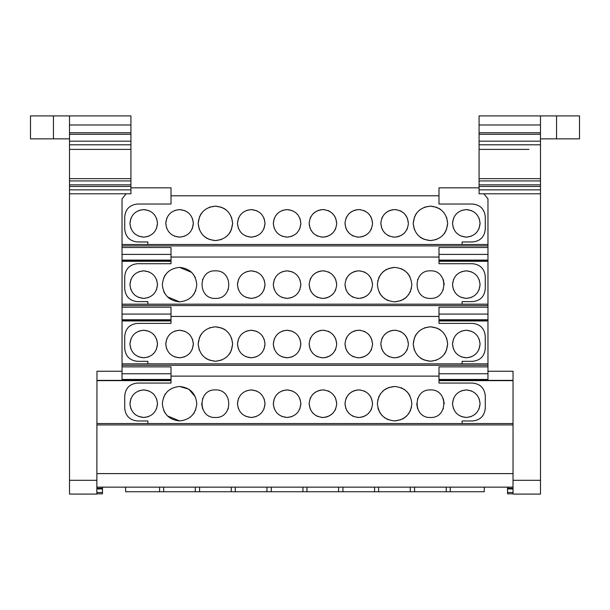 <?xml version="1.0" encoding="UTF-8"?>
<svg xmlns="http://www.w3.org/2000/svg" width="610" height="610" viewBox="0 0 610 610"><rect width="100%" height="100%" fill="white"/><g stroke="black" fill="none" stroke-linecap="round" stroke-linejoin="round"><path stroke-width="0.91" d="M556.549 115.915L556.549 138.867L579.5 138.867L579.5 115.915L540.498 115.915L540.498 494.085L513.033 494.085L513.033 371.246L487.962 371.246L487.962 380.365L438.994 380.365L438.994 379.45L487.962 379.45M513.033 494.085L515.336 494.07M513.033 488.343L507.52 488.343L507.52 488.953L513.033 488.953M487.962 320.685L438.994 320.685L438.994 319.77L487.962 319.77M487.962 261.011L438.994 261.011L438.994 260.089L487.962 260.089M438.994 320.044L438.994 323.392L472.544 323.392C480.23 324.185 484.47 328.424 485.27 336.118L485.27 348.584C484.477 356.27 480.23 360.51 472.544 361.311L462.128 361.311L462.128 363.857M438.994 307.196L487.962 307.196L438.994 307.196L438.994 319.77M438.994 316.445L171.006 316.445M171.006 320.685L122.038 320.685L171.006 320.685L171.006 307.196L122.038 307.196L171.006 307.196M171.006 320.075L171.006 320.959L122.038 320.959M147.872 363.857L147.872 361.311L137.456 361.311C129.77 360.518 125.53 356.27 124.73 348.584L124.73 336.118C125.523 328.424 129.77 324.185 137.456 323.392L171.006 323.392L171.006 320.959M408.395 344.017C407.533 352.344 402.943 356.941 394.609 357.803C386.282 356.941 381.685 352.351 380.823 344.017C381.685 335.691 386.282 331.093 394.609 330.231C402.935 331.093 407.533 335.691 408.395 344.017L407.427 338.946M372.55 344.017C371.696 352.344 367.098 356.941 358.771 357.803C350.437 356.941 345.847 352.351 344.986 344.017C345.847 335.691 350.437 331.093 358.771 330.231C367.098 331.093 371.688 335.691 372.55 344.017L371.589 338.946M336.712 344.017C335.851 352.344 331.26 356.941 322.926 357.803C314.6 356.941 310.002 352.351 309.14 344.017C310.002 335.691 314.6 331.093 322.926 330.231C331.253 331.093 335.851 335.691 336.712 344.017L335.744 338.946M274.37 338.695L273.303 344.017C274.164 335.691 278.755 331.093 287.089 330.231C295.415 331.093 300.006 335.691 300.867 344.017C300.013 352.344 295.415 356.941 287.089 357.803C278.755 356.941 274.164 352.351 273.303 344.017L274.164 348.821M238.533 338.695L237.458 344.017C238.319 335.691 242.917 331.093 251.244 330.231C259.57 331.093 264.168 335.691 265.03 344.017C264.168 352.344 259.578 356.941 251.244 357.803C242.917 356.941 238.319 352.351 237.458 344.017L238.327 348.821M199.531 337.315L198.174 344.017C199.249 333.617 204.998 327.867 215.406 326.785C225.807 327.867 231.548 333.609 232.631 344.017C231.556 354.425 225.807 360.167 215.406 361.25C204.998 360.167 199.256 354.425 198.174 344.017L199.249 350.026M166.85 338.695L165.775 344.017C166.637 335.691 171.235 331.093 179.561 330.231C187.888 331.093 192.485 335.691 193.347 344.017C192.485 352.344 187.895 356.941 179.561 357.803C171.235 356.941 166.637 352.351 165.775 344.017L166.644 348.821M131.005 338.695L129.938 344.017C130.799 335.691 135.389 331.093 143.724 330.231C152.05 331.093 156.64 335.691 157.502 344.017C156.648 352.344 152.05 356.941 143.724 357.803C135.389 356.941 130.799 352.351 129.938 344.017L130.799 348.821M414.579 337.315L413.222 344.017C414.297 333.617 420.046 327.867 430.454 326.785C440.855 327.867 446.596 333.609 447.679 344.017C446.604 354.425 440.855 360.167 430.454 361.25C420.046 360.167 414.304 354.425 413.222 344.017L414.297 350.026M453.581 338.695L452.506 344.017C453.367 335.691 457.965 331.093 466.292 330.231C474.618 331.093 479.216 335.691 480.078 344.017C479.216 352.344 474.626 356.941 466.292 357.803C457.965 356.941 453.367 352.351 452.506 344.017L453.375 348.821M392.825 330.346L389.538 331.2M388.013 331.909L384.864 334.272M382.5 337.421L381.791 338.946M380.823 344.017L381.791 349.095M382.5 350.613L384.864 353.769M388.013 356.126L389.538 356.835M392.825 357.689L394.609 357.803M356.98 330.346L353.693 331.2M352.176 331.909L349.019 334.272M346.663 337.421L345.954 338.946M344.986 344.017L345.954 349.095M346.663 350.613L349.019 353.769M352.176 356.126L353.693 356.835M356.98 357.689L358.771 357.803M321.142 330.346L317.856 331.2M316.331 331.909L313.182 334.272M310.818 337.421L310.109 338.946M309.14 344.017L310.109 349.095M310.818 350.613L313.182 353.769M316.331 356.126L317.856 356.835M321.142 357.689L322.926 357.803M292.411 331.306L287.089 330.231L282.277 331.1M281.759 356.736L287.089 357.803L291.893 356.941M256.574 331.306L251.244 330.231L246.44 331.1M245.921 356.736L251.244 357.803L256.048 356.941M222.109 328.142L215.406 326.785L209.398 327.867M201.567 333.746L200.141 336.018M205.128 357.856L207.4 359.282M209.062 360.045L215.406 361.25L221.407 360.167M184.891 331.306L179.561 330.231L174.757 331.1M174.239 356.736L179.561 357.803L184.365 356.941M149.046 331.306L143.724 330.231L138.912 331.1M138.394 356.736L143.724 357.803L148.527 356.941M437.156 328.142L430.454 326.785L424.446 327.867M416.615 333.746L415.189 336.018M420.176 357.856L422.448 359.282M423.752 359.892L430.454 361.25L436.455 360.167M471.621 331.306L466.292 330.231L461.488 331.1M461.221 356.835L466.292 357.803L471.095 356.941M479.01 349.347L480.078 344.017L479.216 339.213M444.286 354.296L445.712 352.023M446.329 350.719L447.679 344.017L446.604 338.016M440.725 330.185L438.453 328.76M156.434 349.347L157.502 344.017L156.64 339.213M192.28 349.347L193.347 344.017L192.485 339.213M229.238 354.296L230.664 352.023M231.281 350.719L232.631 344.017L231.556 338.016M225.677 330.185L223.405 328.76M263.962 349.347L265.03 344.017L264.168 339.213M299.8 349.347L300.867 344.017L300.006 339.213M335.035 337.421L332.671 334.272M329.522 331.909L328.005 331.2M324.718 330.346L322.926 330.231M324.718 357.689L328.005 356.835M329.522 356.126L332.671 353.769M335.035 350.613L335.744 349.095M370.88 337.421L368.516 334.272M365.36 331.909L363.842 331.2M360.556 330.346L358.771 330.231M360.556 357.689L363.842 356.835M365.36 356.126L368.516 353.769M370.88 350.613L371.589 349.095M406.717 337.421L404.354 334.272M401.205 331.909L399.687 331.2M396.401 330.346L394.609 330.231M396.401 357.689L399.687 356.835M401.205 356.126L404.354 353.769M406.717 350.613L407.427 349.095M513.033 492.483L507.52 492.483L507.52 493.81L513.033 493.81M507.52 492.483L507.52 488.953M507.52 488.343L507.52 487.146L513.025 487.146L513.025 423.531L96.967 423.531L513.025 423.531M438.994 379.725L438.994 383.065L472.544 383.065C480.23 383.858 484.47 388.105 485.27 395.791L485.27 408.265C484.477 415.951 480.23 420.191 472.544 420.984L462.128 420.984L462.128 423.531M438.994 366.869L487.962 366.869L438.994 366.869L438.994 379.45M438.994 376.126L171.006 376.126M171.006 380.335L96.967 380.365L171.006 380.365L171.006 366.869L122.038 366.869L171.006 366.869M171.006 379.755L171.006 380.64L96.967 380.64M147.872 423.531L147.872 420.984L137.456 420.984C129.77 420.191 125.53 415.951 124.73 408.265L124.73 395.791C125.523 388.105 129.77 383.865 137.456 383.065L171.006 383.065L171.006 380.64M394.609 386.465C405.017 387.548 410.759 393.29 411.841 403.698C410.759 414.099 405.017 419.848 394.609 420.93C384.201 419.848 378.459 414.106 377.376 403.698C378.459 393.29 384.201 387.548 394.609 386.465L388.265 387.678M372.55 403.698C371.696 412.024 367.098 416.622 358.771 417.484C350.437 416.622 345.847 412.024 344.986 403.698C345.847 395.371 350.437 390.774 358.771 389.912C367.098 390.774 371.688 395.364 372.55 403.698L371.589 398.62M336.712 403.698C335.851 412.024 331.26 416.622 322.926 417.484C314.6 416.622 310.002 412.024 309.14 403.698C310.002 395.371 314.6 390.774 322.926 389.912C331.253 390.774 335.851 395.364 336.712 403.698L335.744 398.62M274.37 398.368L273.303 403.698C274.164 395.371 278.755 390.774 287.089 389.912C295.415 390.774 300.006 395.364 300.867 403.698C300.013 412.024 295.415 416.622 287.089 417.484C278.755 416.622 274.164 412.024 273.303 403.698L274.164 408.502M238.533 398.368L237.458 403.698C238.319 395.371 242.917 390.774 251.244 389.912C259.57 390.774 264.168 395.364 265.03 403.698C264.168 412.024 259.578 416.622 251.244 417.484C242.917 416.622 238.319 412.024 237.458 403.698L238.327 408.502M215.406 389.912C233.18 389.134 233.188 418.262 215.406 417.484C197.625 418.262 197.625 389.134 215.406 389.912M179.561 386.465C189.969 387.548 195.711 393.29 196.794 403.698C195.711 414.099 189.969 419.848 179.561 420.93C169.153 419.848 163.411 414.106 162.329 403.698C163.411 393.29 169.153 387.548 179.561 386.465L188.795 389.149L195.406 396.927M131.005 398.368L129.938 403.698C130.799 395.371 135.389 390.774 143.724 389.912C152.05 390.774 156.64 395.364 157.502 403.698C156.648 412.024 152.05 416.622 143.724 417.484C135.389 416.622 130.799 412.024 129.938 403.698L130.799 408.502M430.454 389.912C448.228 389.134 448.236 418.262 430.454 417.484C412.673 418.262 412.673 389.134 430.454 389.912M453.581 398.368L452.506 403.698C453.367 395.371 457.965 390.774 466.292 389.912C474.618 390.774 479.216 395.364 480.078 403.698C479.216 412.024 474.626 416.622 466.292 417.484C457.965 416.622 453.367 412.024 452.506 403.698L453.375 408.502M386.709 388.387L385.177 389.271M384.323 389.866L382.424 391.513M380.785 393.412L380.19 394.266M379.298 395.798L378.589 397.354M377.979 399.169L377.376 403.698M377.979 408.227L378.589 410.042M379.298 411.597L380.19 413.122M380.785 413.976L382.424 415.883M384.323 417.522L385.177 418.117M386.709 419.009L388.265 419.718M356.98 390.026L353.693 390.88M352.176 391.589L349.019 393.946M346.663 397.102L345.954 398.62M344.986 403.698L345.954 408.769M346.663 410.294L349.019 413.443M352.176 415.807L353.693 416.516M356.98 417.37L358.771 417.484M321.142 390.026L317.856 390.88M316.331 391.589L313.182 393.946M310.818 397.102L310.109 398.62M309.14 403.698L310.109 408.769M310.818 410.294L313.182 413.443M316.331 415.807L317.856 416.516M321.142 417.37L322.926 417.484M292.411 390.979L287.089 389.912L282.277 390.774M281.759 416.409L287.089 417.484L291.893 416.615M256.574 390.979L251.244 389.912L246.44 390.774M245.921 416.409L251.244 417.484L256.048 416.615M202.703 398.338L202.482 398.887M201.62 403.69L202.589 408.769M165.478 393.77L165.15 394.251M165.127 394.289L164.692 394.983M163.701 396.965L163.541 397.346M163.716 410.461L165.142 413.122M167.369 415.875L179.561 420.93M149.046 390.979L143.724 389.912L138.912 390.774M138.394 416.409L143.724 417.484L148.527 416.615M417.751 398.338L417.53 398.887M416.668 403.69L417.637 408.769M471.621 390.979L466.292 389.912L461.488 390.774M461.221 416.516L466.292 417.484L471.095 416.615M479.01 409.02L480.078 403.698L479.216 398.894M443.15 409.051L443.371 408.509M444.233 403.706L443.272 398.62M156.434 409.02L157.502 403.698L156.64 398.894M193.644 413.626L193.972 413.145M193.995 413.107L194.43 412.406M195.421 410.431L195.711 409.714M228.102 409.051L228.323 408.509M263.962 409.02L265.03 403.698L264.168 398.894M299.8 409.02L300.867 403.698L300.006 398.894M335.035 397.102L332.671 393.946M329.522 391.589L328.005 390.88M324.718 390.026L322.926 389.912M324.718 417.37L328.005 416.516M329.522 415.807L332.671 413.443M335.035 410.294L335.744 408.769M370.88 397.102L368.516 393.946M365.36 391.589L363.842 390.88M360.556 390.026L358.771 389.912M360.556 417.37L363.842 416.516M365.36 415.807L368.516 413.443M370.88 410.294L371.589 408.769M394.609 420.93L400.953 419.718M402.516 419.009L404.041 418.117M404.895 417.522L406.794 415.883M408.433 413.976L409.036 413.122M409.92 411.597L410.629 410.042M411.239 408.227L411.841 403.698M409.92 395.791L409.036 394.266M408.433 393.412L406.794 391.513M404.895 389.866L404.041 389.271M402.508 388.387L400.953 387.678M487.962 261.286L438.994 261.286L438.994 263.711L472.544 263.711C480.23 264.504 484.47 268.751 485.27 276.437L485.27 288.904C484.477 296.597 480.23 300.837 472.544 301.63L462.128 301.63L462.128 304.176M438.994 261.286L438.994 260.363M487.962 247.515L438.994 247.515L438.994 260.089M438.994 257.046L171.006 257.046M147.872 304.176L147.872 301.63L137.456 301.63C129.77 300.837 125.53 296.597 124.73 288.904L124.73 276.437C125.523 268.751 129.77 264.511 137.456 263.711L171.006 263.711L171.006 260.401M122.038 260.981L171.006 260.981L171.006 247.515L122.038 247.515M171.006 260.981L122.038 261.011M394.609 267.386C405.017 268.469 410.759 274.21 411.841 284.618C410.759 295.026 405.017 300.768 394.609 301.851C384.201 300.768 378.459 295.026 377.376 284.618C378.459 274.21 384.201 268.469 394.609 267.386L388.265 268.598M372.55 284.618C371.696 292.945 367.098 297.543 358.771 298.404C350.437 297.543 345.847 292.945 344.986 284.618C345.847 276.292 350.437 271.694 358.771 270.832C367.098 271.694 371.688 276.284 372.55 284.618L371.589 279.54M336.712 284.618C335.851 292.945 331.26 297.543 322.926 298.404C314.6 297.543 310.002 292.945 309.14 284.618C310.002 276.292 314.6 271.694 322.926 270.832C331.253 271.694 335.851 276.284 336.712 284.618L335.744 279.54M274.37 279.288L273.303 284.618C274.164 276.292 278.755 271.694 287.089 270.832C295.415 271.694 300.006 276.284 300.867 284.618C300.013 292.945 295.415 297.543 287.089 298.404C278.755 297.543 274.164 292.945 273.303 284.618L274.164 289.422M238.533 279.288L237.458 284.618C238.319 276.292 242.917 271.694 251.244 270.832C259.57 271.694 264.168 276.284 265.03 284.618C264.168 292.945 259.578 297.543 251.244 298.404C242.917 297.543 238.319 292.945 237.458 284.618L238.327 289.422M215.406 270.832C233.18 270.055 233.188 299.182 215.406 298.404C197.625 299.182 197.625 270.055 215.406 270.832M179.561 267.386C189.969 268.469 195.711 274.21 196.794 284.618C195.711 295.026 189.969 300.768 179.561 301.851C169.153 300.768 163.411 295.026 162.329 284.618C163.411 274.21 169.153 268.469 179.561 267.386L191.753 272.441M131.005 279.288L129.938 284.618C130.799 276.292 135.389 271.694 143.724 270.832C152.05 271.694 156.64 276.284 157.502 284.618C156.648 292.945 152.05 297.543 143.724 298.404C135.389 297.543 130.799 292.945 129.938 284.618L130.799 289.422M430.454 270.832C448.228 270.055 448.236 299.182 430.454 298.404C412.673 299.182 412.673 270.055 430.454 270.832M453.581 279.288L452.506 284.618C453.367 276.292 457.965 271.694 466.292 270.832C474.618 271.694 479.216 276.284 480.078 284.618C479.216 292.945 474.626 297.543 466.292 298.404C457.965 297.543 453.367 292.945 452.506 284.618L453.375 289.422M386.709 269.307L385.185 270.192M384.323 270.794L382.424 272.434M380.785 274.332L380.19 275.186M379.298 276.719L378.589 278.274M377.979 280.089L377.376 284.618M379.298 292.518L380.19 294.05M380.785 294.904L382.424 296.803M384.323 298.442L385.177 299.037M386.709 299.929L388.265 300.638M356.98 270.947L353.693 271.801M352.176 272.51L349.019 274.874M346.663 278.023L345.954 279.54M344.986 284.618L345.954 289.689M346.663 291.214L349.019 294.363M352.176 296.727L353.693 297.436M356.98 298.29L358.771 298.404M321.142 270.947L317.856 271.801M316.331 272.51L313.182 274.874M310.818 278.023L310.109 279.54M309.14 284.618L310.109 289.689M310.818 291.214L313.182 294.363M316.331 296.727L317.856 297.436M321.142 298.29L322.926 298.404M292.411 271.9L287.089 270.832L282.277 271.694M281.759 297.329L287.089 298.404L291.893 297.535M256.574 271.9L251.244 270.832L246.44 271.694M245.921 297.329L251.244 298.404L256.048 297.535M202.703 279.258L202.482 279.807M165.478 274.691L165.15 275.171M165.127 275.209L164.692 275.903M164.631 276.025L164.326 276.574M163.701 277.885L163.541 278.267M163.701 291.351L164.685 293.311M167.369 296.796L179.561 301.851M149.046 271.9L143.724 270.832L138.912 271.694M138.394 297.329L143.724 298.404L148.527 297.535M417.751 279.258L417.53 279.807M471.621 271.9L466.292 270.832L461.488 271.694M461.221 297.436L466.292 298.404L471.095 297.535M479.01 289.941L480.078 284.618L479.216 279.815M443.15 289.979L443.371 289.43M444.233 284.626L443.272 279.54M156.434 289.941L157.502 284.618L156.64 279.815M193.644 294.546L193.972 294.066M193.995 294.028L194.43 293.326M195.421 291.351L195.711 290.635M195.406 277.847L194.445 275.926M228.102 289.979L228.323 289.43M263.962 289.941L265.03 284.618L264.168 279.815M299.8 289.941L300.867 284.618L300.006 279.815M335.035 278.023L332.671 274.874M329.522 272.51L328.005 271.801M324.718 270.947L322.926 270.832M324.718 298.29L328.005 297.436M329.522 296.727L332.671 294.363M335.035 291.214L335.744 289.689M370.88 278.023L368.516 274.874M365.36 272.51L363.842 271.801M360.556 270.947L358.771 270.832M360.556 298.29L363.842 297.436M365.36 296.727L368.516 294.363M370.88 291.214L371.589 289.689M394.609 301.851L400.953 300.638M402.516 299.929L404.041 299.037M404.895 298.442L406.794 296.803M408.433 294.904L409.036 294.05M409.92 292.518L410.629 290.962M411.239 289.148L411.841 284.618M409.92 276.711L409.036 275.186M408.433 274.332L406.794 272.434M404.895 270.794L404.041 270.2M402.508 269.307L400.953 268.598M179.561 491.744L193.012 491.744M466.292 491.744C483.646 491.744 483.646 491.744 466.292 491.744L462.349 491.744M394.609 491.744L410.263 491.744L410.278 487.146L450.264 487.146L450.279 491.744L446.238 491.744L446.245 487.146M322.926 491.744L336.377 491.744M228.857 491.744L215.406 491.744M513.025 487.146L96.967 487.146L125.553 487.146L125.675 491.744L159.614 491.744L159.622 487.146L410.278 487.146M163.648 487.146L163.655 491.744L159.614 491.744M163.655 491.744L195.299 491.744L195.307 487.146M199.615 487.146L199.63 491.744L195.299 491.744M199.63 491.744L231.266 491.744L231.281 487.146M235.3 487.146L235.315 491.744L231.266 491.744M235.315 491.744L266.951 491.744L266.966 487.146M271.267 487.146L271.282 491.744L266.951 491.744M271.282 491.744L302.926 491.744L302.934 487.146M309.59 487.146L306.952 487.146L306.967 491.744L302.926 491.744M306.967 491.744L338.611 491.744L338.619 487.146L336.262 487.146M345.435 487.146L342.927 487.146L342.934 491.744L338.611 491.744M342.934 491.744L374.578 491.744L374.593 487.146L372.1 487.146M378.612 487.146L378.619 491.744L374.578 491.744M378.619 491.744L394.517 491.744M414.579 487.146L414.594 491.744L410.263 491.744M414.594 491.744L446.238 491.744M452.963 487.146L450.264 487.146L450.279 491.744L484.218 491.744L484.332 487.146M125.553 487.146L159.622 487.146M468.061 487.146L484.058 487.146M450.767 487.146L463.608 487.146M485.27 380.365L513.033 380.365M479.079 187.834L438.994 187.834L438.994 204.037L472.544 204.037C480.23 204.83 484.47 209.07 485.27 216.756L485.27 229.23C484.477 236.916 480.23 241.156 472.544 241.956L462.128 241.956L462.128 244.496M438.994 195.795L171.006 195.795M408.395 223.359C407.533 231.693 402.943 236.283 394.609 237.145C386.282 236.291 381.685 231.693 380.823 223.359C381.685 215.033 386.282 210.442 394.609 209.581C402.935 210.435 407.533 215.033 408.395 223.359L407.427 218.288M372.55 223.359C371.696 231.693 367.098 236.283 358.771 237.145C350.437 236.291 345.847 231.693 344.986 223.359C345.847 215.033 350.437 210.442 358.771 209.581C367.098 210.435 371.688 215.033 372.55 223.359L371.589 218.288M336.712 223.359C335.851 231.693 331.26 236.283 322.926 237.145C314.6 236.291 310.002 231.693 309.14 223.359C310.002 215.033 314.6 210.442 322.926 209.581C331.253 210.435 335.851 215.033 336.712 223.359L335.744 218.288M274.37 218.037L273.303 223.359C274.164 215.033 278.755 210.442 287.089 209.581C295.415 210.435 300.006 215.033 300.867 223.359C300.013 231.693 295.415 236.283 287.089 237.145C278.755 236.291 274.164 231.693 273.303 223.359L274.164 228.171M238.533 218.037L237.458 223.359C238.319 215.033 242.917 210.442 251.244 209.581C259.57 210.435 264.168 215.033 265.03 223.359C264.168 231.693 259.578 236.283 251.244 237.145C242.917 236.291 238.319 231.693 237.458 223.359L238.327 228.171M199.531 216.664L198.174 223.359C199.249 212.959 204.998 207.217 215.406 206.134C225.807 207.209 231.548 212.959 232.631 223.359C231.556 233.767 225.807 239.509 215.406 240.592C204.998 239.516 199.256 233.767 198.174 223.359L199.249 229.368M166.85 218.037L165.775 223.359C166.637 215.033 171.235 210.442 179.561 209.581C187.888 210.435 192.485 215.033 193.347 223.359C192.485 231.693 187.895 236.283 179.561 237.145C171.235 236.291 166.637 231.693 165.775 223.359L166.644 228.171M131.005 218.037L129.938 223.359C130.799 215.033 135.389 210.442 143.724 209.581C152.05 210.435 156.64 215.033 157.502 223.359C156.648 231.693 152.05 236.283 143.724 237.145C135.389 236.291 130.799 231.693 129.938 223.359L130.799 228.171M414.579 216.664L413.222 223.359C414.297 212.959 420.046 207.217 430.454 206.134C440.855 207.209 446.596 212.959 447.679 223.359C446.604 233.767 440.855 239.509 430.454 240.592C420.046 239.516 414.304 233.767 413.222 223.359L414.297 229.368M453.581 218.037L452.506 223.359C453.367 215.033 457.965 210.442 466.292 209.581C474.618 210.435 479.216 215.033 480.078 223.359C479.216 231.693 474.626 236.283 466.292 237.145C457.965 236.291 453.367 231.693 452.506 223.359L453.375 228.171M392.825 209.695L389.538 210.549M388.013 211.258L384.864 213.614M382.5 216.771L381.791 218.288M380.823 223.359L381.791 228.437M382.5 229.955L384.864 233.112M388.013 235.468L389.538 236.177M392.825 237.031L394.609 237.145M356.98 209.695L353.693 210.549M352.176 211.258L349.019 213.614M346.663 216.771L345.954 218.288M344.986 223.359L345.954 228.437M346.663 229.955L349.019 233.112M352.176 235.468L353.693 236.177M356.98 237.031L358.771 237.145M321.142 209.695L317.856 210.549M316.331 211.258L313.182 213.614M310.818 216.771L310.109 218.288M309.14 223.359L310.109 228.437M310.818 229.955L313.182 233.112M316.331 235.468L317.856 236.177M321.142 237.031L322.926 237.145M292.411 210.648L287.089 209.581L282.277 210.442M281.759 236.078L287.089 237.145L291.893 236.283M256.574 210.648L251.244 209.581L246.44 210.442M245.921 236.078L251.244 237.145L256.048 236.283M221.743 207.339L215.406 206.134L209.398 207.209M201.567 213.088L200.141 215.36M205.128 237.198L207.4 238.624M209.062 239.387L215.406 240.592L221.407 239.516M184.891 210.648L179.561 209.581L174.757 210.442M174.239 236.078L179.561 237.145L184.365 236.283M149.046 210.648L143.724 209.581L138.912 210.442M138.394 236.078L143.724 237.145L148.527 236.283M436.791 207.339L430.454 206.134L424.446 207.209M416.615 213.088L415.189 215.36M420.176 237.198L422.448 238.624M423.752 239.234L430.454 240.592L436.455 239.516M471.621 210.648L466.292 209.581L461.488 210.442M461.221 236.177L466.292 237.145L471.095 236.283M479.01 228.689L480.078 223.359L479.216 218.555M444.286 233.638L445.712 231.365M446.329 230.061L447.679 223.359L446.604 217.358M440.725 209.527L438.453 208.101M156.434 228.689L157.502 223.359L156.64 218.555M192.28 228.689L193.347 223.359L192.485 218.555M229.238 233.638L230.664 231.365M231.281 230.061L232.631 223.359L231.556 217.358M225.677 209.527L223.405 208.101M263.962 228.689L265.03 223.359L264.168 218.555M299.8 228.689L300.867 223.359L300.006 218.555M335.035 216.771L332.671 213.614M329.522 211.258L328.005 210.549M324.718 209.695L322.926 209.581M324.718 237.031L328.005 236.177M329.522 235.468L332.671 233.112M335.035 229.955L335.744 228.437M370.88 216.771L368.516 213.614M365.36 211.258L363.842 210.549M360.556 209.695L358.771 209.581M360.556 237.031L363.842 236.177M365.36 235.468L368.516 233.112M370.88 229.955L371.589 228.437M406.717 216.771L404.354 213.614M401.205 211.258L399.687 210.549M396.401 209.695L394.609 209.581M396.401 237.031L399.687 236.177M401.205 235.468L404.354 233.112M406.717 229.955L407.427 228.437M487.962 307.196L487.962 198.883L483.875 193.805L540.498 193.805M487.962 371.246L487.962 198.883M528.969 149.389L479.079 149.389L479.079 193.805L483.875 193.805M479.079 149.389L479.079 141.177L540.498 141.177M510.738 115.915L479.079 115.915L479.079 134.291L540.498 134.291L479.079 134.291L479.079 141.177M513.147 494.07L540.498 494.07M479.079 180.934L540.498 180.934L479.079 180.934M556.549 138.867L540.498 138.867M147.872 244.496L147.872 241.956L137.456 241.956C129.77 241.163 125.53 236.916 124.73 229.23L124.73 216.756C125.523 209.07 129.77 204.83 137.456 204.037L171.006 204.037L171.006 187.834L130.921 187.834M487.962 304.176L122.038 304.176M487.962 244.496L122.038 244.496M479.628 487.146L507.52 487.146M102.48 487.146L102.48 493.81L96.967 493.81M122.038 363.857L487.962 363.857L122.038 363.857M122.038 380.365L122.038 371.246L96.967 371.246L96.853 494.085M94.664 494.077L69.502 494.085L69.502 144.799L130.921 144.799L130.921 134.291L69.502 134.291L69.502 115.915L130.921 115.915L130.921 134.291M69.502 134.291L69.502 144.799M69.502 149.389L130.921 149.389L130.921 180.934L69.502 180.934L130.921 180.934L130.921 184.838L69.502 184.838M130.921 149.389L130.921 144.799M122.038 307.196L122.038 198.883L126.125 193.805L130.921 193.805L130.921 184.838M69.502 138.867L30.5 138.867L30.5 115.915L69.502 115.915M130.921 115.915L99.262 115.915M122.038 198.883L122.038 371.246M126.125 193.805L69.502 193.805M96.853 494.07L69.502 494.07M96.967 494.085L69.502 494.085M540.498 115.915L479.079 115.915M438.994 373.755L487.962 373.755M438.994 254.4L487.962 254.4M487.962 320.959L438.994 320.959M438.994 314.081L487.962 314.081M513.033 380.64L438.994 380.64M540.498 480.314L513.033 480.314M479.079 189.862L540.498 189.862M479.079 186.446L540.498 186.446M479.079 184.838L540.498 184.838M479.079 178.654L540.498 178.654M122.038 254.4L171.006 254.4M122.038 260.089L171.006 260.089M171.006 261.286L122.038 261.286M122.038 305.579L487.962 305.579M122.038 245.899L487.962 245.899M96.967 424.934L513.025 424.934M513.025 473.612L96.967 473.612M102.48 488.343L96.967 488.343M96.967 488.953L102.48 488.953M102.48 492.483L96.967 492.483M122.038 314.081L171.006 314.081M122.038 319.77L171.006 319.77M122.038 365.26L487.962 365.26M122.038 373.755L171.006 373.755M122.038 379.45L171.006 379.45M69.502 178.654L130.921 178.654M69.502 141.177L130.921 141.177M69.502 132.774L130.921 132.774M130.921 124.974L69.502 124.974M53.451 138.867L53.451 115.915M96.967 480.314L69.502 480.314M130.921 189.862L69.502 189.862M130.921 186.446L69.502 186.446M540.498 144.799L479.079 144.799M479.079 132.774L540.498 132.774M540.498 124.974L479.079 124.974"/></g></svg>
